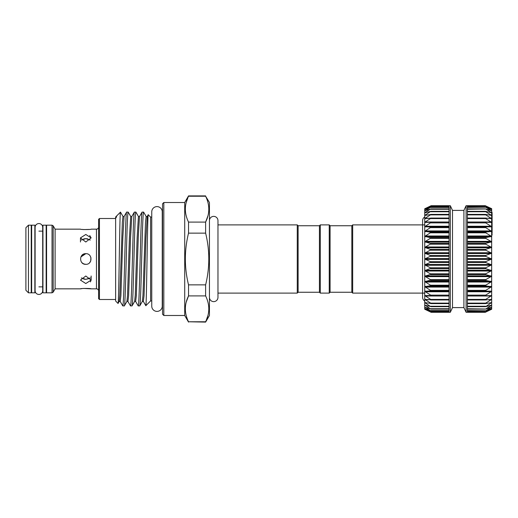<?xml version="1.0" encoding="UTF-8"?>
<svg xmlns="http://www.w3.org/2000/svg" width="518" height="518" viewBox="0 0 518 518"><rect width="100%" height="100%" fill="white"/><g stroke="black" fill="none" stroke-linecap="round" stroke-linejoin="round"><path stroke-width="0.78" d="M38.902 223.549A3.794 3.794 0 0 0 35.107 227.344L35.107 290.656A3.794 3.794 0 0 0 38.902 294.451A3.794 3.794 0 0 0 42.696 290.656L42.696 227.344A3.794 3.794 0 0 0 38.902 223.549M156.999 206.604A5.245 5.245 0 0 0 151.755 211.849L151.755 306.151A5.245 5.245 0 0 0 156.999 311.396A5.245 5.245 0 0 0 162.244 306.151L162.244 211.849A5.245 5.245 0 0 0 156.999 206.604M424.741 216.938A4.261 4.261 0 0 0 422.604 220.629L422.604 297.371A4.261 4.261 0 0 0 424.741 301.062M424.741 293.104L352.687 293.104L352.687 224.896L351.832 225.744L330.089 225.744L329.241 224.896L320.286 224.896L320.286 293.104L319.431 292.256L298.115 292.256L298.115 225.744L297.261 224.896L217.968 224.896L217.968 220.629A4.261 4.261 0 0 0 213.701 216.369A4.261 4.261 0 0 0 209.44 220.629M81.954 288.617L80.471 288.843C80.141 288.325 91.459 288.325 91.129 288.843L83.735 288.435M89.582 262.755L90.715 261.066M90.728 261.027L90.903 257.472M85.8 253.671C92.664 253.334 92.683 264.653 85.8 264.329C78.924 264.659 78.93 253.341 85.8 253.671L80.886 256.947M90.261 240.061L85.8 238.656L87.84 238.882M85.8 234.466L91.129 237.898L85.8 242.003L80.471 237.898L85.8 234.466M82.025 229.396L83.715 229.565M83.774 229.565L89.349 229.422M91.129 237.898L89.711 235.496M85.8 275.997L91.129 280.102L85.8 283.534L80.471 280.102L85.8 275.997M89.562 278.457L85.8 279.344L90.261 277.939M90.41 281.909L91.129 280.102L91.129 276.003M31.229 286.862L31.656 286.862M31.229 231.138L31.656 231.138M38.902 286.862L42.955 286.862M38.902 231.138L42.955 231.138M46.154 286.862L46.575 286.862M46.154 231.138L46.575 231.138M217.968 220.629L217.968 297.371A4.261 4.261 0 0 1 213.701 301.631A4.261 4.261 0 0 1 209.44 297.371M207.925 315.579L205.62 322.099L188.526 321.775L205.62 321.775C209.855 313.202 209.855 304.584 205.62 295.914L188.526 295.914C184.298 304.487 184.298 313.105 188.526 321.775M115.643 301.036L115.643 216.964L116.103 217.735L116.777 215.825L120.474 212.134C119.684 209.725 118.868 306.682 118.026 303.425L115.643 301.036M151.755 300.906L150.602 300.906L150.602 217.094L148.232 214.763L147.203 216.55L146.147 216.505L145.506 222.196L142.968 295.266L142.34 301.45L139.75 305.898C140.177 305.264 140.605 297.449 141.038 282.446C141.887 253.218 142.761 210.502 143.609 212.102L142.081 212.102L139.484 216.55L138.429 216.505L137.147 237.749L135.25 295.266L134.628 301.45L132.032 305.898C132.459 305.264 132.893 297.449 133.32 282.446C134.168 253.218 135.043 210.502 135.891 212.102L134.363 212.102L131.773 216.55L130.717 216.505L129.429 237.749L127.532 295.266L126.91 301.45L124.32 305.898C125.168 307.498 126.042 264.782 126.891 235.554C127.318 220.551 127.745 212.736 128.173 212.102L126.645 212.102L124.055 216.55L122.999 216.505L122.358 222.196L119.813 295.266L119.192 301.45L118.026 303.425M115.786 216.822L116.777 215.825M123.051 216.55L120.474 212.134M150.602 300.906L145.823 305.691C146.613 308.061 147.429 211.512 148.265 214.756M147.203 216.55L145.972 237.749L144.043 295.804L143.344 301.45L145.823 305.691M142.081 212.102C141.654 212.736 141.22 220.551 140.792 235.554C139.944 264.782 139.07 307.498 138.222 305.898L135.632 301.45L134.628 301.45M139.75 305.898L138.222 305.898M134.363 212.102C133.935 212.736 133.508 220.551 133.074 235.554C132.226 264.782 131.352 307.498 130.504 305.898L127.914 301.45L126.91 301.45M132.032 305.898L130.504 305.898M126.645 212.102C125.796 210.502 124.922 253.218 124.074 282.446C123.647 297.449 123.219 305.264 122.785 305.898L120.195 301.45L119.192 301.45M124.32 305.898L122.785 305.898M135.891 212.102L138.487 216.55M128.173 212.102L130.769 216.55M151.755 217.094L150.602 217.094M184.712 315.488L184.712 202.512L163.817 202.512L163.817 315.488L184.712 315.488L188.526 322.099M186.221 302.111L188.526 295.914L188.526 284.861L205.62 284.861C209.855 267.625 209.855 250.388 205.62 233.139L188.526 233.139C184.298 250.388 184.298 267.625 188.526 284.861M188.526 233.139L188.526 222.086L205.62 222.086C209.855 213.513 209.855 204.895 205.62 196.225L188.526 196.225C184.298 204.798 184.298 213.416 188.526 222.086M186.182 202.57L188.526 195.901L184.712 202.512M205.62 322.099L209.44 315.488L209.44 202.512L205.62 196.225M207.964 215.741L205.62 222.086L205.62 233.139M205.62 284.861L205.62 295.914M319.431 292.256L319.431 225.744L298.115 225.744M298.115 292.256L297.261 293.104L297.261 224.896M297.261 293.104L217.968 293.104L217.968 297.371M162.542 214.957A2.13 2.13 0 0 1 162.244 216.045M162.542 303.043A2.13 2.13 0 0 0 162.244 301.955M163.817 315.488L162.542 314.212L162.542 203.788L163.817 202.512M99.443 299.501L98.588 298.646L98.588 219.354L99.443 218.499L99.443 299.501L115.643 299.501M99.443 218.499L115.643 218.499M98.588 227.026A2.13 2.13 0 0 1 96.458 229.157L91.129 229.157C91.466 229.675 80.148 229.675 80.471 229.157L55.102 229.157L55.102 288.843L80.471 288.843M91.129 288.843L96.458 288.843L96.458 229.157M55.102 229.157L53.186 225.835L53.186 292.165L52.033 292.832L52.033 225.168L53.186 225.835M55.102 288.843L53.186 292.165M52.033 225.168L46.575 225.168L46.575 292.832L52.033 292.832M28.458 225.168L28.458 292.832L31.229 292.832L31.229 225.168L28.458 225.168L25.9 227.726L25.9 290.274L28.458 292.832M98.588 290.974A2.13 2.13 0 0 0 96.458 288.843M46.154 292.832L46.154 225.168L42.955 225.168L42.955 292.832L46.154 292.832M34.855 292.832L34.855 225.168L31.656 225.168L31.656 292.832L34.855 292.832M351.832 225.744L351.832 292.256L330.089 292.256L329.241 293.104L329.241 224.896M330.089 292.256L330.089 225.744M431.125 312.289L424.741 309.227L431.125 312.289L449.041 312.289L449.041 206.067L431.125 206.067L425.479 209.214M449.041 311.933L431.125 311.933L424.741 309.227L424.741 308.547L430.704 311.778M431.125 310.839L424.741 308.547L424.741 307.193L425.123 307.252L430.704 310.755M431.125 309.052L424.741 307.193L424.741 305.193L425.123 305.199L430.704 309.032M431.125 306.591L424.741 305.193L424.741 302.57L430.704 306.63M431.125 303.49L424.741 302.57L424.741 299.352L430.704 303.127L431.125 303.49L430.704 303.587M431.125 299.78L424.741 299.352L424.741 295.597L430.704 299.404L431.125 299.78L430.704 299.941M431.125 295.525L424.741 295.597L424.741 291.336L430.704 295.13L431.125 295.525L430.704 295.739M431.125 290.773L424.741 291.336L424.741 286.648L431.125 290.773M431.125 285.593L424.741 286.648L424.741 281.578L431.125 285.593M431.125 280.05L424.741 281.578L424.741 276.204L431.125 280.05M431.125 274.223L424.741 276.204L424.741 270.603L431.125 274.223M431.125 268.195L424.741 270.603L424.741 264.84L431.125 268.195M431.125 262.037L424.741 264.84L424.741 259L431.125 262.037M431.125 255.84L424.741 259L424.741 253.16L431.125 255.84M431.125 249.682L424.741 253.16L424.741 247.397L431.125 249.682M431.125 243.654L424.741 247.397L424.741 241.796L431.125 243.654M431.125 237.84L424.741 241.796L424.741 236.422L431.125 237.84M431.125 232.304L424.741 236.422L424.741 231.352L431.125 232.304M431.125 227.13L424.741 231.352L424.741 226.664L431.125 227.13M431.125 222.384L424.741 226.664L424.741 222.403L430.704 222.261M424.741 222.403L424.741 218.648L431.125 218.136L425.123 222.002L424.741 222.403L425.123 222.552M424.741 218.648L424.741 215.43L431.125 214.446L425.123 218.266L424.741 218.648L425.123 218.738M425.123 215.475L424.741 215.43L424.741 212.807L430.704 211.37L424.741 215.43L427.188 215.08M425.123 212.801L424.741 212.807L424.741 210.807L430.704 208.968L425.123 212.484L426.333 212.484M425.123 210.748L424.741 210.807L424.741 209.453L430.704 207.245L425.123 210.522L425.828 210.522M491.673 295.597L491.673 309.227L485.709 311.778L491.673 308.553L485.709 310.755L491.673 307.206L485.709 309.032L491.673 305.206L485.709 306.63L491.673 302.583L485.709 303.587L485.709 303.127L491.673 299.372L485.709 299.941L485.709 299.404L491.673 295.616L485.709 295.739L485.709 295.13L491.673 291.362L485.709 291.038L485.709 290.371L491.673 286.674L485.709 285.904L485.709 285.185L491.673 281.604L485.709 280.413L485.709 279.642L491.673 276.236L485.709 274.624L485.709 273.828L491.673 270.636L485.709 268.628L485.709 267.806L491.673 264.873L485.709 262.503L485.709 261.668L491.673 259.032L485.709 256.332L485.709 255.497L491.673 253.192L485.709 250.194L485.709 249.372L491.673 247.429L485.709 244.172L485.709 243.376L491.673 241.822L485.709 238.358L485.709 237.587L491.673 236.448L485.709 232.815L485.709 232.096L491.673 231.378L485.709 227.629L485.709 226.962L491.673 226.683L485.709 222.869L485.709 222.261L491.673 222.429L485.709 218.596L485.709 218.059L491.673 218.661L485.709 214.873L485.709 214.413L491.673 215.443L485.709 211.745L485.709 211.37L491.673 212.814L485.709 208.968L491.673 210.807L485.709 207.245L491.673 209.46L485.709 206.222L491.673 208.773L485.282 205.711L491.673 208.689L491.673 295.597L491.291 295.448M467.372 312.089L485.709 312.089L491.291 309.382M491.673 308.547L491.291 308.65M491.673 307.193L491.291 307.252M491.673 302.57L491.291 302.525M491.673 299.352L491.291 299.262M463.908 210.399L466.096 205.711L467.372 205.711L467.372 312.289L466.096 312.289L463.908 307.601L463.908 210.399L452.505 210.399L450.317 205.711L431.131 205.711L424.741 208.773L431.125 206.067M463.908 307.601L452.505 307.601L450.317 312.289L449.041 312.289M491.673 259L491.673 236.422M491.673 270.603L491.673 281.578M491.673 309.227L485.282 312.289L467.372 312.289M491.673 235.036L492.1 235.036L491.673 231.352M491.673 226.664L491.673 225.453L492.1 225.453L492.1 221.303L491.673 221.303L491.291 222.552M492.1 221.303L492.1 214.517L491.673 214.517L492.1 212.283L491.291 212.801M450.317 312.289L450.317 205.711M449.041 206.067L449.041 205.711M449.041 205.911L430.704 205.911L425.226 208.573M425.123 302.525L424.741 302.57M425.123 299.262L424.741 299.352M425.123 295.448L424.741 295.597M430.704 218.059L431.125 218.136M430.704 214.413L431.125 214.446M430.704 211.37L431.125 211.35M430.704 208.968L431.125 208.903M430.704 207.245L431.125 207.135M425.123 208.618L424.741 208.773L424.741 209.453L425.123 209.35M466.096 312.289L466.096 205.711M485.709 311.778L467.372 311.681M485.709 310.755L467.372 310.567M485.709 309.032L467.372 308.747M485.709 306.63L485.709 306.255L467.372 306.255M485.709 303.587L485.709 303.127L467.372 303.127M485.709 299.941L485.709 299.404L467.372 299.404M485.709 295.739L485.709 295.13L467.372 295.13M467.372 222.869L485.709 222.869L485.709 222.261M467.372 218.596L485.709 218.596L485.709 218.059M491.291 218.738L491.673 218.661M467.372 214.873L485.709 214.873L485.709 214.413M491.291 215.475L491.673 215.443M467.372 211.745L485.709 211.745L485.709 211.37M467.372 209.253L485.709 208.968M491.291 210.748L491.673 210.813M467.372 207.433L485.709 207.245M491.291 209.35L491.673 209.46M467.372 206.319L485.709 206.222M452.505 307.601L452.505 210.399M491.187 208.573L491.673 208.773M492.1 233.119L492.1 225.453M492.1 217.01L491.673 217.01M492.1 217.722L491.673 217.722M492.1 221.16L491.673 221.16M492.1 224.734L491.673 224.734M492.1 214.938L491.673 214.938M492.1 212.283L491.673 212.115M492.1 213.403L491.673 213.403M492.1 214.517L492.1 213.442M492.1 234.078L491.673 234.078M82.045 262.781L83.722 263.908M83.767 263.927L85.8 264.329M83.722 238.889L85.8 238.656L81.339 240.061M81.339 277.939L85.8 279.344L83.761 279.124M83.735 254.085L82.038 255.225M143.609 212.102L146.199 216.55M449.041 306.63L431.131 306.63M449.041 303.587L431.093 303.587M430.872 299.948L449.041 299.948L430.995 299.941M449.041 291.038L430.704 291.038M449.041 285.904L430.704 285.904M449.041 280.413L430.704 280.413M449.041 274.624L430.704 274.624M449.041 268.628L430.704 268.628M449.041 262.503L430.704 262.503M449.041 256.332L430.704 256.332M449.041 250.194L430.704 250.194M449.041 244.172L430.704 244.172M449.041 238.358L430.704 238.358M449.041 232.815L430.704 232.815M449.041 227.629L430.704 227.629M449.041 222.869L430.704 222.869M449.041 218.596L430.704 218.596M449.041 214.873L430.704 214.873M449.041 211.745L430.704 211.745M449.041 209.253L430.704 209.253M449.041 207.433L430.704 207.433M467.372 291.148L491.291 291.148M467.372 286.409L491.291 286.409M467.372 281.306L491.291 281.306M467.372 275.893L491.291 275.893M467.372 270.26L491.291 270.26M467.372 264.465L491.291 264.465M467.372 258.605L491.291 258.605M467.372 252.745L491.291 252.745M467.372 246.969L491.291 246.969M467.372 241.362L491.291 241.362M467.372 235.988L491.291 235.988M467.372 230.924L491.291 230.924M467.372 226.243L491.291 226.243M467.372 222.002L491.291 222.002M487.406 218.266L491.291 218.266M489.225 215.08L491.291 215.08M490.08 212.484L491.291 212.484M490.585 210.522L491.291 210.522M490.928 209.214L491.291 209.214M449.041 206.319L430.704 206.319M467.372 205.911L485.709 205.911M467.372 211.37L485.282 211.37M467.372 214.413L485.321 214.413M485.541 218.052L467.372 218.052L485.418 218.059M467.372 226.852L491.291 226.852M467.372 226.962L485.709 226.962M467.372 227.629L485.709 227.629M467.372 231.591L491.291 231.591M467.372 232.096L485.709 232.096M467.372 232.815L485.709 232.815M467.372 236.694L491.291 236.694M467.372 237.587L485.709 237.587M467.372 238.358L485.709 238.358M467.372 242.107L491.291 242.107M467.372 243.376L485.709 243.376M467.372 244.172L485.709 244.172M467.372 247.74L491.291 247.74M467.372 249.372L485.709 249.372M467.372 250.194L485.709 250.194M467.372 253.535L491.291 253.535M467.372 255.497L485.709 255.497M467.372 256.332L485.709 256.332M467.372 259.395L491.291 259.395M467.372 261.668L485.709 261.668M467.372 262.503L485.709 262.503M467.372 265.255L491.291 265.255M467.372 267.806L485.709 267.806M467.372 268.628L485.709 268.628M467.372 271.031L491.291 271.031M467.372 273.828L485.709 273.828M467.372 274.624L485.709 274.624M467.372 276.638L491.291 276.638M467.372 279.642L485.709 279.642M467.372 280.413L485.709 280.413M467.372 282.012L491.291 282.012M467.372 285.185L485.709 285.185M467.372 285.904L485.709 285.904M467.372 287.076L491.291 287.076M467.372 290.371L485.709 290.371M467.372 291.038L485.709 291.038M467.372 291.757L491.291 291.757M467.372 295.998L491.291 295.998M485.541 299.948L467.372 299.948L485.418 299.941M487.406 299.734L491.291 299.734M467.372 303.587L485.321 303.587M489.225 302.92L491.291 302.92M467.372 306.63L485.282 306.63M490.08 305.516L491.291 305.516M490.585 307.478L491.291 307.478M490.928 308.786L491.291 308.786M449.041 214.413L431.093 214.413M430.866 218.052L449.041 218.052L430.995 218.059M429.008 218.266L425.123 218.266M449.041 222.002L425.123 222.002M449.041 226.962L430.704 226.962M449.041 226.852L425.123 226.852M449.041 226.243L425.123 226.243M449.041 232.096L430.704 232.096M449.041 231.591L425.123 231.591M449.041 230.924L425.123 230.924M449.041 237.587L430.704 237.587M449.041 236.694L425.123 236.694M449.041 235.988L425.123 235.988M449.041 243.376L430.704 243.376M449.041 242.107L425.123 242.107M449.041 241.362L425.123 241.362M449.041 249.372L430.704 249.372M449.041 247.74L425.123 247.74M449.041 246.969L425.123 246.969M449.041 255.497L430.704 255.497M449.041 253.535L425.123 253.535M449.041 252.745L425.123 252.745M449.041 261.668L430.704 261.668M449.041 259.395L425.123 259.395M449.041 258.605L425.123 258.605M449.041 267.806L430.704 267.806M449.041 265.255L425.123 265.255M449.041 264.465L425.123 264.465M449.041 273.828L430.704 273.828M449.041 271.031L425.123 271.031M449.041 270.26L425.123 270.26M449.041 279.642L430.704 279.642M449.041 276.638L425.123 276.638M449.041 275.893L425.123 275.893M449.041 285.185L430.704 285.185M449.041 282.012L425.123 282.012M449.041 281.306L425.123 281.306M449.041 290.371L430.704 290.371M449.041 287.076L425.123 287.076M449.041 286.409L425.123 286.409M449.041 295.13L430.704 295.13M449.041 291.757L425.123 291.757M449.041 291.148L425.123 291.148M449.041 299.404L430.704 299.404M449.041 295.998L425.123 295.998M449.041 303.127L430.704 303.127M429.008 299.734L425.123 299.734M449.041 306.255L430.704 306.255M427.188 302.92L425.123 302.92M449.041 308.747L430.704 308.747M426.333 305.516L425.123 305.516M449.041 310.567L430.704 310.567M425.828 307.478L425.123 307.478M449.041 311.681L430.704 311.681M425.479 308.786L425.123 308.786M449.041 312.089L430.704 312.089M139.484 216.55L138.254 237.749L136.325 295.804L135.632 301.45M131.773 216.55L130.536 237.749L128.606 295.804L127.914 301.45M124.055 216.55L122.818 237.749L120.888 295.804L120.195 301.45M116.336 216.55L116.103 217.735M329.241 293.104L320.286 293.104M351.832 292.256L352.687 293.104M449.041 310.871L431.105 310.871M449.041 309.11L431.067 309.11M449.041 306.682L431.015 306.682M449.041 303.613L430.95 303.613M467.372 205.711L485.282 205.711M467.372 206.067L485.288 206.067M467.372 207.129L485.308 207.129M467.372 208.89L485.347 208.89M467.372 211.318L485.398 211.318M467.372 214.387L485.463 214.387M467.372 303.613L485.463 303.613M467.372 306.682L485.398 306.682M467.372 309.11L485.347 309.11M467.372 310.871L485.308 310.871M467.372 311.933L485.288 311.933M449.041 207.129L431.105 207.129M449.041 208.89L431.067 208.89M449.041 211.318L431.015 211.318M449.041 214.387L430.95 214.387M319.431 225.744L320.286 224.896M143.344 301.45L142.34 301.45M205.62 195.901L188.526 195.901M80.471 237.898L80.471 241.997M424.741 224.896L352.687 224.896"/></g></svg>

